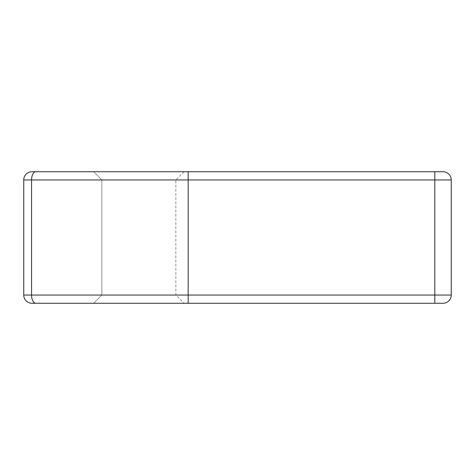 <?xml version="1.0" encoding="UTF-8"?>
<svg xmlns="http://www.w3.org/2000/svg" width="475" height="475" viewBox="0 0 475 475"><rect width="100%" height="100%" fill="white"/><g stroke="black" fill="none" stroke-linecap="round" stroke-linejoin="round"><path stroke-width="0.36" stroke-dasharray="2.38 1.78" d="M451.25 179.954L451.25 295.046L188.171 295.046L188.171 303.27L35.88 303.27A8.223 4.311 -90 0 1 31.57 295.046L23.75 295.046L23.75 179.954L451.25 179.954A8.223 8.223 0 0 0 443.027 171.73L188.171 171.73L188.171 295.046L31.57 295.046L31.57 179.954A8.223 4.311 -90 0 1 35.88 171.73L31.973 171.73A8.223 8.223 0 0 0 23.75 179.954M93.628 303.27L184.062 303.27L93.628 303.27L184.062 303.27L93.628 303.27L101.852 295.046L175.839 295.046L101.852 295.046L175.839 295.046L101.852 295.046L93.628 303.27M188.171 303.27L443.027 303.27A8.223 8.223 0 0 0 451.25 295.046A8.223 8.223 0 0 1 443.027 303.27M93.628 171.73L184.062 171.73L93.628 171.73L184.062 171.73L93.628 171.73L101.852 179.954L101.852 295.046L101.852 179.954L175.839 179.954L101.852 179.954L175.839 179.954L101.852 179.954L93.628 171.73M184.062 171.73L175.839 179.954L175.839 295.046L184.062 303.27L175.839 295.046L175.839 179.954L184.062 171.73L35.88 171.73M23.75 295.046A8.223 8.223 0 0 0 31.973 303.27M434.809 303.27L434.809 171.73"/><path stroke-width="0.71" d="M31.973 303.27L35.88 303.27L31.973 303.27A8.223 8.223 0 0 1 23.75 295.046L23.75 179.954A8.223 8.223 0 0 1 31.973 171.73L443.027 171.73A8.223 8.223 0 0 1 451.25 179.954L23.75 179.954A8.223 8.223 0 0 1 31.973 171.73M23.75 295.046L31.57 295.046A8.223 4.311 -90 0 0 35.88 303.27L443.027 303.27A8.223 8.223 0 0 0 451.25 295.046L451.25 179.954A8.223 8.223 0 0 0 443.027 171.73M35.88 171.73A8.223 4.311 -90 0 0 31.57 179.954L31.57 295.046L188.171 295.046L188.171 171.73L184.062 171.73M188.171 303.27L188.171 295.046L434.809 295.046L434.809 171.73M434.809 303.27L434.809 295.046L451.25 295.046A8.223 8.223 0 0 1 443.027 303.27"/></g></svg>
